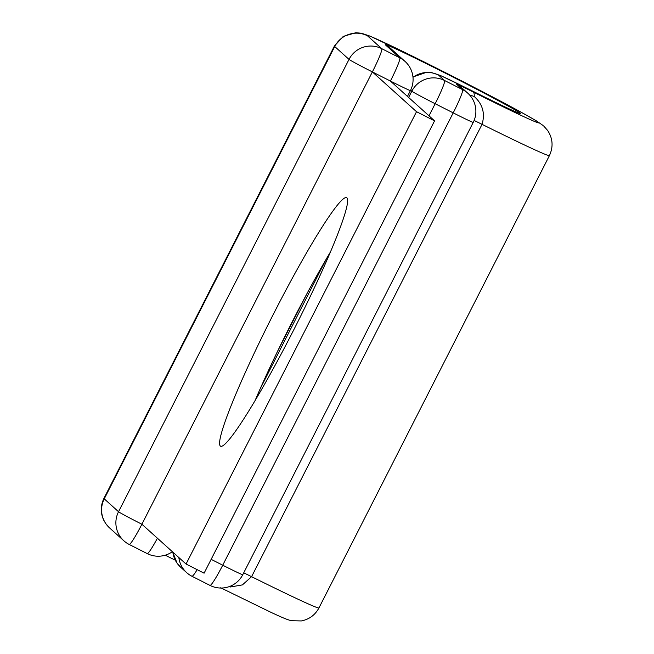<?xml version="1.0" encoding="UTF-8"?>
<svg xmlns="http://www.w3.org/2000/svg" width="654" height="654" viewBox="0 0 654 654"><rect width="100%" height="100%" fill="white"/><g stroke="black" fill="none" stroke-linecap="round" stroke-linejoin="round"><path stroke-width="0.98" d="M254.946 400.91A139.343 12.622 116.9 0 1 330.335 252.125M346.857 197.827A139.343 12.622 -63.1 0 0 346.604 197.647A139.343 12.622 -63.1 0 0 273.127 314.713A139.343 12.622 -63.1 0 0 220.373 446.061A139.343 12.622 -63.1 0 0 220.635 446.241A139.343 12.622 -63.1 0 0 294.104 329.175A139.343 12.622 -63.1 0 0 346.857 197.827M416.524 111.703L372.363 71.907L141.893 524.238A24.378 2.207 116.9 0 1 129.173 544.447A24.378 2.207 116.9 0 1 129.132 544.414A24.378 24.272 -48 0 1 118.537 511.73L349.015 59.4A24.378 24.272 -48 0 1 381.732 48.658A24.378 2.207 116.9 0 1 372.363 71.907L390.413 81.047L434.575 120.851L204.097 573.182L186.055 564.034L416.524 111.703L434.575 120.851M469.498 94.895L474.207 96.49A24.378 6.025 116.6 0 0 473.136 91.952A96.285 2.354 -153 0 0 538.504 122.462A96.285 2.354 -153 0 0 446.257 73.068A96.285 2.354 -153 0 0 367.442 35.782A24.378 24.272 132 0 0 334.725 46.516L104.248 498.855L118.537 511.73A24.378 0.597 -153 0 0 141.893 524.238L186.055 564.034M474.207 96.49C482.677 104.133 485.293 113.42 482.055 124.342L251.586 576.681L242.413 584.897L230.437 586.973M109.586 527.933A24.378 24.272 132 0 1 104.248 498.855A120.655 2.951 -153 0 1 103.929 498.389C100.438 505.681 100.389 512.973 103.773 520.282L105.752 523.625L109.586 527.933L123.876 540.809A24.378 24.378 0 0 0 129.173 544.447L147.224 553.595A24.378 2.207 116.9 0 1 147.175 553.562M367.442 35.782L381.732 48.658L399.774 57.805A24.378 24.272 -48 0 1 405.03 61.411L390.74 48.527A24.378 24.272 132 0 0 385.484 44.922A75.97 1.856 -153 0 1 447.679 74.352A75.97 1.856 -153 0 1 520.461 113.322A75.97 1.856 -153 0 1 468.877 89.246A44.685 1.095 27 0 0 438.54 75.087L444.524 80.483L462.574 89.623A24.378 24.272 -48 0 1 467.831 93.228L461.838 87.832A24.378 24.272 -48 0 0 456.582 84.227L462.574 89.623A24.378 2.207 116.9 0 1 453.206 112.864L435.163 103.724L428.999 115.823M372.363 71.907A24.378 0.597 -153 0 1 349.015 59.4L334.725 46.516A120.655 2.951 -153 0 1 334.398 46.058L103.929 498.389M410.638 90.162L411.807 91.217A24.378 24.272 -48 0 1 444.524 80.483A24.378 2.207 -63.1 0 1 435.163 103.724A24.378 0.597 -153 0 1 411.807 91.217L408.627 97.462M412.993 77.327A24.378 24.272 -48 0 1 438.54 75.087M260.243 388.689L326.534 258.575M197.173 569.667A24.378 2.207 116.9 0 1 191.974 576.272A24.378 2.207 116.9 0 1 191.924 576.239A24.378 24.272 -48 0 1 178.844 557.543M209.967 585.379A24.378 2.207 -63.1 0 0 210.016 585.412L191.974 576.272A24.378 24.378 0 0 1 186.668 572.634L180.684 567.239A24.378 24.272 -48 0 1 172.86 552.148M473.136 91.952A24.378 0.597 27 0 0 456.582 84.227M515.638 111.818L516.472 112.079C511.681 110.256 495.773 102.621 468.746 89.173A24.378 6.025 116.6 0 1 468.877 89.246M543.76 126.067L547.651 130.465C552.859 138.476 553.447 146.856 549.417 155.611A120.655 2.951 -153 0 1 482.055 124.342A24.378 0.597 -153 0 0 474.109 120.467M549.417 155.611L318.939 607.942A120.655 2.951 -153 0 1 251.586 576.681A24.378 0.597 -153 0 0 243.713 572.839M385.484 44.922L399.774 57.805A24.378 2.207 116.9 0 1 390.413 81.047A24.378 0.597 -153 0 0 410.434 90.579A24.378 24.378 0 0 0 405.03 61.411M211.152 559.334L222.728 565.203L453.206 112.864A24.378 0.597 -153 0 0 473.226 122.404A24.378 24.378 0 0 0 467.831 93.228M157.41 538.217A24.378 2.207 116.9 0 1 147.224 553.595A24.378 24.378 0 0 0 172.37 551.706M242.748 574.735A24.378 0.597 -153 0 1 222.728 565.203A24.378 2.207 -63.1 0 1 210.016 585.412A24.378 24.378 0 0 0 242.748 574.735L473.226 122.404M175.207 560.143L165.209 555.205M543.098 125.494L536.337 120.835L518.328 110.665L489.078 95.1L418.871 59.326L370.262 36.215L361.711 33.289L355.858 32.7L343.301 36.379L334.398 46.058M468.746 89.173L440.698 75.619L431.607 72.586L426.735 72.234L412.952 76.959M180.684 567.239L177.128 563.282L172.689 552.001M318.939 607.942C315.097 615.046 309.219 619.379 301.322 620.94L291.61 620.711C286.738 619.829 277.116 615.112 271.737 612.708L220.668 587.783M410.434 90.579L407.458 96.416M307.127 293.335L277.321 351.827"/></g></svg>

